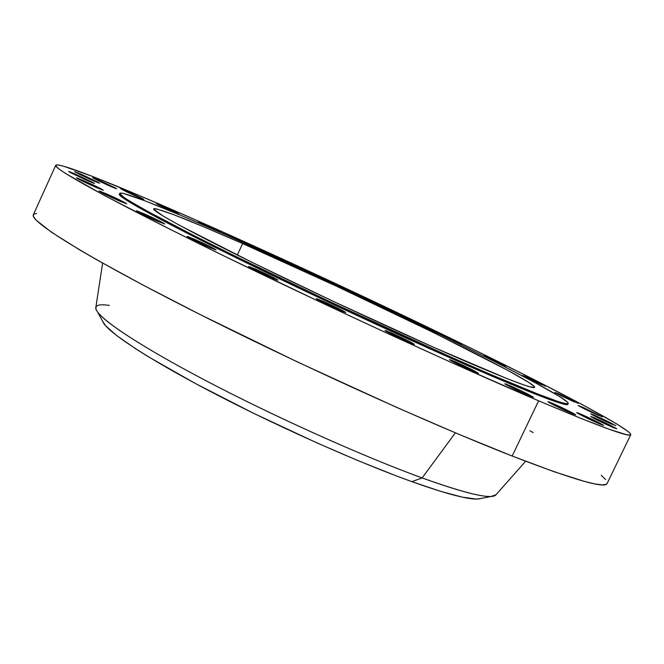 <?xml version="1.0" encoding="UTF-8"?>
<svg xmlns="http://www.w3.org/2000/svg" width="664" height="664" viewBox="0 0 664 664"><rect width="100%" height="100%" fill="white"/><g stroke="black" fill="none" stroke-linecap="round" stroke-linejoin="round"><path stroke-width="1" d="M75.887 174.325L94.62 183.463L87.557 180.716L94.006 183.347L93.201 182.542L73.754 173.395L68.824 171.503L70.06 172.408L87.557 180.716L68.716 171.519L75.887 174.325L75.513 175.163L75.887 174.325M81.547 174.391L99.633 183.214L92.869 180.558L99.052 183.09L98.247 182.318L81.547 174.391L74.708 171.752L81.025 175.088L92.869 180.558L74.675 171.694L81.547 174.391L81.199 175.172L81.547 174.391M99.135 180.243L116.673 188.783L110.265 186.26L116.15 188.684L115.279 187.904L99.135 180.243L92.661 177.736L98.853 180.99L110.265 186.26L92.628 177.67L99.135 180.243L98.803 180.965L99.135 180.243M126.675 191.033L143.789 199.366L137.772 196.984L143.333 199.283L142.345 198.47L126.675 191.033L120.624 188.692L126.749 191.896L137.772 196.984L120.566 188.617L126.675 191.033L126.367 191.705L126.675 191.033M162.165 205.898L178.973 214.074L173.354 211.849L178.599 214.007L177.454 213.144L162.165 205.898L156.878 203.707L157.916 204.529L173.354 211.849L156.463 203.632L162.165 205.898L161.875 206.521L162.165 205.898M203.682 223.951L220.315 232.051L215.078 229.968L220.025 232.002L218.688 231.064L203.682 223.951L198.702 221.901L199.93 222.789L215.078 229.968L198.37 221.842L203.682 223.951L203.408 224.548L203.682 223.951M249.457 244.402L266.04 252.478L251.324 245.232L244.667 242.592L257.358 248.834L244.501 242.435L249.457 244.402L249.191 244.966L249.457 244.402M297.837 266.488L314.512 274.606L297.837 266.488L293.214 264.662L298.061 267.26L293.214 264.654L297.837 266.488L297.588 267.028L297.837 266.488M347.322 289.504L364.204 297.738L349.098 290.301L343.114 287.794L346.998 289.994L342.981 287.794L347.322 289.504L347.073 290.027L347.322 289.504M396.425 312.769L413.647 321.168L398.184 313.549L392.416 311.15L395.536 312.96L392.333 311.159L396.425 312.769L396.192 313.267L396.425 312.769M443.693 335.577L461.372 344.226L443.693 335.577L440.274 334.415L447.536 338.109L457.554 342.732L439.8 334.058L443.693 335.577L443.444 336.092L443.693 335.577M487.575 357.215L505.835 366.163L489.31 357.987L483.923 355.879L489.99 359.066L502.175 364.743L483.832 355.771L487.575 357.215L487.326 357.738L487.575 357.215M526.419 376.895L545.376 386.191L528.179 377.675L522.8 375.5L529.357 379.019L541.816 384.829L522.792 375.509L526.419 376.895L526.17 377.426L526.419 376.895M558.457 393.752L578.178 403.438L560.233 394.541L555.054 392.565L561.869 396.142L574.675 402.11L554.88 392.391L558.457 393.752L558.192 394.3L558.457 393.752M581.755 406.841L602.314 416.95L583.581 407.646L578.394 405.704L585.582 409.481L598.812 415.647L578.178 405.496L581.755 406.841L581.481 407.422L581.755 406.841M594.38 415.199C605.46 420.179 612.598 423.698 615.777 425.749L591.69 414.095L596.33 416.959L612.225 424.429C601.069 419.416 593.906 415.888 590.744 413.846L594.38 415.199L594.089 415.813L594.38 415.199M594.504 417.863C606.008 423.026 613.411 426.686 616.707 428.836L613.021 427.483L616.416 428.562L606.116 423.217L591.715 416.726L596.529 419.723L613.021 427.483C601.435 422.279 594.006 418.611 590.728 416.469L594.504 417.863L594.189 418.519L594.504 417.863M580.693 414.037C592.595 419.374 600.231 423.159 603.601 425.375L599.708 423.964L603.327 425.109L592.744 419.598L577.763 412.85L576.692 412.585L577.672 413.29L582.602 415.921L599.708 423.964C591.848 420.636 575.904 412.742 576.701 412.576L580.693 414.037L580.344 414.751L580.693 414.037M552.24 403.239C560.399 406.692 576.418 414.635 575.696 414.867L571.505 413.348L575.456 414.618L564.74 408.999L549.136 401.986L547.949 401.67L548.862 402.367L553.834 405.032L571.505 413.348C563.321 409.887 547.128 401.861 547.949 401.678L552.24 403.239L551.867 404.019L552.24 403.239M509.595 385.485C522.128 391.088 530.063 395.014 533.383 397.279L528.81 395.628L533.2 397.072L522.502 391.428L506.292 384.149L504.922 383.767L505.719 384.423L510.641 387.087L528.81 395.628C520.294 392.034 504.084 383.991 504.906 383.784L509.595 385.485L509.188 386.332L509.595 385.485M454.616 361.457C467.323 367.126 475.283 371.076 478.478 373.301L473.449 371.475L478.445 373.317L472.892 370.064L451.097 360.029L449.545 359.722L454.906 362.751L473.449 371.475C460.633 365.764 452.64 361.805 449.462 359.589L454.616 361.457L454.176 362.378L454.616 361.457M390.689 332.589C403.446 338.275 411.34 342.184 414.369 344.325L408.825 342.309L414.286 344.359L409.182 341.288L386.954 331.062L385.137 330.489L385.518 330.971L390.067 333.486L408.825 342.309C395.96 336.582 388.025 332.656 385.012 330.514L390.689 332.589L390.233 333.569L390.689 332.589M322.463 300.941C335.146 306.585 342.898 310.42 345.728 312.453L339.644 310.221L345.554 312.478L340.989 309.656L318.529 299.323L316.603 299.007L320.853 301.381L339.644 310.221C326.862 304.535 319.069 300.676 316.255 298.651L322.463 300.941L321.982 301.962L322.463 300.941M255.25 268.962C267.725 274.514 275.278 278.249 277.892 280.15L271.327 277.718L277.618 280.15L273.634 277.61L249.764 266.745L248.768 266.729L252.677 268.945L271.327 277.718C258.744 272.115 251.15 268.372 248.543 266.471L255.25 268.962L254.76 270.007L255.25 268.962M194.212 239.131C206.396 244.559 213.7 248.162 216.115 249.93L209.152 247.323L216.107 249.938L210.189 246.568L188.543 236.824L187.132 236.45L187.92 237.106L192.933 239.77L209.152 247.323C196.876 241.854 189.53 238.235 187.107 236.467L194.212 239.131L193.73 240.169L194.212 239.131M143.631 213.584C155.451 218.854 162.481 222.307 164.73 223.951L157.509 221.22L164.697 223.976L159.277 220.863L137.888 211.227L136.361 210.92L139.623 212.804L157.509 221.22C145.599 215.908 138.527 212.43 136.278 210.795L143.631 213.584L143.175 214.588L143.631 213.584M83.822 180.691C94.811 185.605 101.301 188.775 103.293 190.211L96.031 187.406L103.21 190.228L98.529 187.538L78.194 178.342L76.476 177.902L79.282 179.529L96.031 187.406C84.959 182.459 78.435 179.263 76.443 177.827L83.822 180.691L83.407 181.587L83.822 180.691M106.389 193.83C117.794 198.926 124.558 202.238 126.658 203.765L119.337 200.968L126.6 203.79L123.504 201.881L100.662 191.456L98.994 191.066L101.999 192.809L119.337 200.968C107.85 195.83 101.044 192.502 98.944 190.975L106.389 193.83L105.95 194.784L106.389 193.83M491.966 375.019C426.661 347.031 323.061 299.207 243.323 260.13C163.385 220.971 117.91 195.971 119.727 193.373C121.13 190.477 166.315 208.546 226.681 235.172L336.374 285.03L447.627 338.167L495.784 362.179L534.379 382.265L559.727 396.632L567.488 402.127L568.26 403.455L566.824 403.762L563.105 402.998L557.046 401.139L537.84 394.034L491.966 375.019L451.478 357.323L329.966 301.68L234.06 255.582L193.863 235.521L148.636 211.891L129.97 201.275L124.21 197.598L119.694 193.514L120.798 193.066L124.01 193.622L145.125 200.868L180.6 215.269L226.681 235.172C360.112 293.712 569.239 395.686 568.243 403.471C567.139 405.712 541.708 396.225 491.966 375.019L491.526 375.948L491.966 375.019M119.727 193.382L119.337 194.212C117.511 196.851 162.962 221.892 242.883 261.077C322.613 300.169 426.213 347.986 491.526 375.948C541.284 397.122 566.724 406.575 567.844 404.31L566.417 404.608L562.69 403.861L548.198 399.039L508.973 383.344L428.438 348.177L354.85 314.495L279.793 278.988L193.44 236.45L137.705 206.927L123.819 198.47L119.312 194.361M242.626 243.58C356.883 293.621 536.719 381.393 534.653 387.353C533.516 389.212 511.238 380.862 467.829 362.295C411.946 338.267 325.144 298.161 258.171 265.343C191.058 232.458 152.131 211.11 153.616 208.861C158.397 208.015 188.061 219.585 242.626 243.58L237.314 255.051L242.626 243.58L203.292 226.623L173.553 214.613L156.521 208.903L154.172 208.612L153.633 209.185L163.502 216.273L179.903 225.519L252.411 262.512L332.415 300.941L433.725 347.363L507.039 378.621L523.904 384.946L529.399 386.705L534.561 387.461L534.296 386.523L528.428 382.182L507.636 370.296L433.775 332.681L337.453 286.657L242.626 243.58M102.621 263.093L95.782 307.789C94.886 315.84 135.141 343.479 204.363 379.874C273.443 416.22 363.108 456.492 422.13 477.922L411.846 481.649L395.08 475.424L357.796 460.526L317.052 442.946L254.121 413.556L195.706 383.676L148.437 356.8L136.012 349.015L116.839 335.702L105.559 325.717L102.331 320.737L104.016 323.833C112.59 335.693 155.791 363.332 219.178 396.026C282.507 428.678 359.523 462.825 411.846 481.649L422.13 477.922C367.192 457.952 285.678 421.748 218.746 387.353C151.749 352.916 106.381 324.148 97.641 312.146C93.242 305.813 97.151 303.572 109.369 305.432M495.975 494.763L491.136 496.473C481.051 497.037 458.044 490.862 422.13 477.922L455.379 432.837L422.13 477.922C466.385 493.75 490.895 499.477 495.676 495.103L525.631 461.248M538.629 400.815C456.226 365.764 320.023 303.033 215.534 251.805C110.763 200.462 53.236 168.598 55.735 165.319C57.892 161.468 119.719 186.376 198.079 220.996C284.142 259.026 388.847 307.905 476.362 350.833C562.972 393.37 631.356 429.666 630.759 434.679C629.779 437.667 599.069 426.379 538.629 400.815L512.168 456.027L538.629 400.815L456.193 364.661L391.959 335.469L324.646 304.145L227.088 257.449L170.067 229.287L103.999 195.249L65.811 173.628L59.47 169.362L56.216 166.531L55.925 165.112L58.457 165.029L63.628 166.224L93.143 176.674L139.606 195.672L198.079 220.996L334.158 282.881L471.78 348.592L532.42 378.771L582.295 404.633L616.731 423.914L628.634 431.882L630.717 434.115L629.987 435.061L626.318 434.646L609.676 429.442L580.336 418.162L538.629 400.815M55.735 165.319L33.333 214.771C29.465 221.079 85.341 256.221 189.132 308.976C292.641 361.623 428.819 423.466 512.168 456.027C573.364 479.674 605.004 488.845 607.112 483.541L630.75 434.696M33.341 214.754L33.507 216.655L36.346 220.365L51.369 232.118L79.215 249.631L97.907 260.437L144.163 285.678L200.578 314.761L297.572 362.021L397.578 407.804L459.031 434.372L512.168 456.027L554.481 471.855L584.569 481.441L594.853 483.915L602.007 484.886L606.099 484.421L607.12 483.525M605.576 479.532L601.269 475.283M533.134 432.563L529.938 430.787M36.537 213.41L33.623 214.347M481.533 498.374L476.652 499.096L462.509 497.187L440.713 491.36L411.846 481.649C446.067 493.85 468.145 499.652 478.072 499.054L491.136 496.473M359.514 295.87L359.929 296.053L359.514 295.87M405.77 317.857L409.622 319.591L405.77 317.857M97.641 312.146L104.016 323.833M568.243 403.471L567.844 404.31"/></g></svg>
